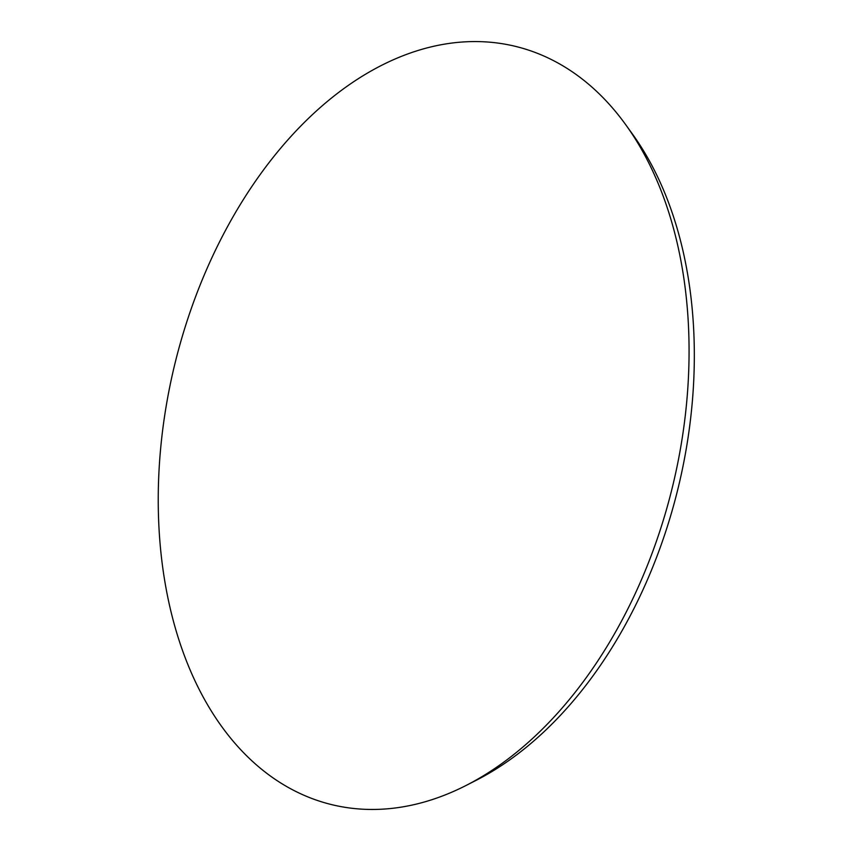 <?xml version="1.0" encoding="UTF-8"?>
<svg xmlns="http://www.w3.org/2000/svg" width="852" height="852" viewBox="0 0 852 852"><rect width="100%" height="100%" fill="white"/><g stroke="black" fill="none" stroke-linecap="round" stroke-linejoin="round"><path stroke-width="1.28" d="M625.677 124.658L632.312 133.86A381.621 250.722 103.6 0 1 678.394 486.961A381.621 250.722 103.6 0 1 476.375 780.208L466.278 785.363A390.099 256.292 103.6 0 1 166.129 588.785A390.099 256.292 103.6 0 1 338.212 92.772A390.099 256.292 103.6 0 1 625.677 124.658A390.099 256.292 103.6 0 1 672.782 485.608A390.099 256.292 103.6 0 1 466.278 785.363"/></g></svg>
